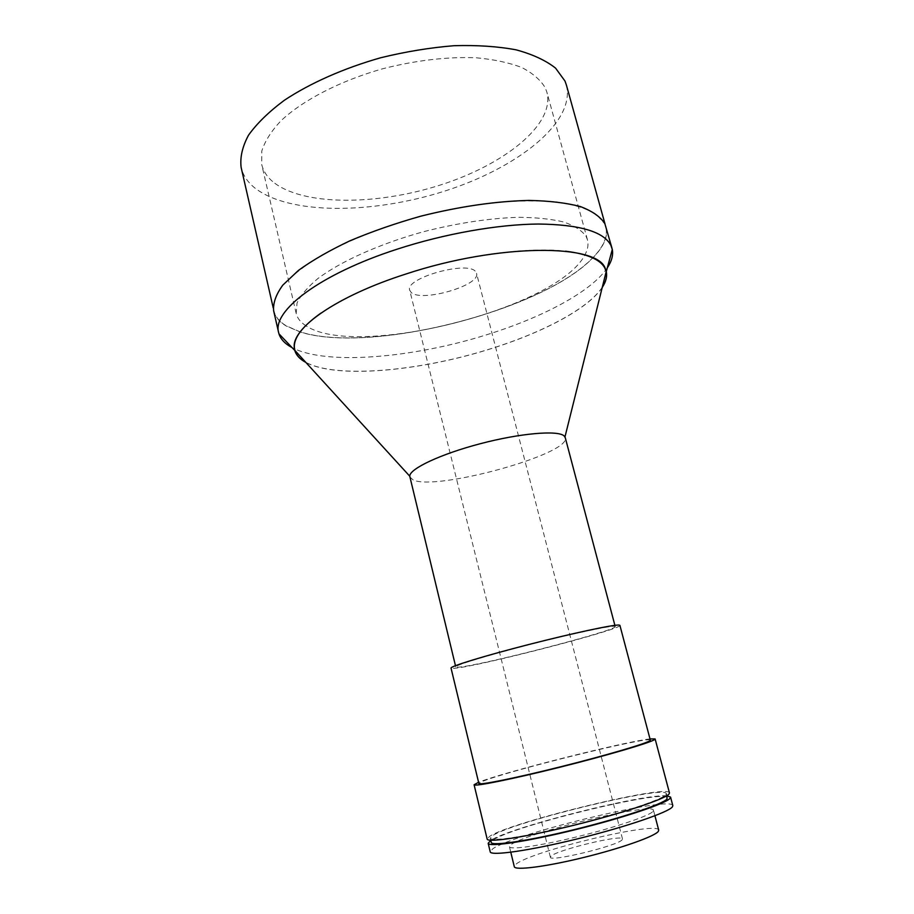<?xml version="1.0" encoding="UTF-8"?>
<svg xmlns="http://www.w3.org/2000/svg" width="914" height="914" viewBox="0 0 914 914"><rect width="100%" height="100%" fill="white"/><g stroke="black" fill="none" stroke-linecap="round" stroke-linejoin="round"><path stroke-width="0.69" stroke-dasharray="4.57 3.43" d="M411.072 292.331L409.712 290.218C404.456 278.187 467.922 260.262 475.634 271.675L476.537 273.309C481.084 285.385 420.931 302.774 411.072 292.331M551.005 856.155L550.365 857.206C549.177 862.416 618.538 845.564 622.171 839.726L622.491 838.961C622.731 834.059 557.289 849.826 551.005 856.155M272.589 181.52C266.888 176.631 263.266 170.964 261.712 164.531L261.792 151.061C264.809 141.362 271.127 131.342 280.735 121.002C302.557 100.334 340.099 80.798 382.92 68.699C415.996 60.324 447.015 56.679 475.977 57.765C493.834 59.387 509.109 62.643 521.803 67.533C532.771 73.211 540.585 79.975 545.27 87.835L546.938 92.348C555.072 124.852 503.774 165.034 439.577 185.268C375.414 205.73 301.791 205.901 272.589 181.52M306.144 325.898L305.676 325.601C300.5 322.231 297.336 318.186 296.182 313.456L297.039 303.037C300.637 295.336 307.584 287.179 317.866 278.564C341.048 261.175 380.075 243.65 423.993 231.585C457.845 223.005 489.31 218.252 518.398 217.304C536.267 217.452 551.416 219.029 563.858 222.045C574.506 225.769 581.91 230.545 586.08 236.349L587.451 239.754C588.685 244.461 587.828 249.522 584.88 254.937C557.586 308.464 356.631 359.556 306.144 325.898M607.319 267.825C591.404 291.669 542.116 317.672 486.294 334.878C412.374 358.082 325.932 365.543 292.057 347.594M606.016 226.706C608.29 236.28 603.891 246.677 592.809 257.908C541.911 310.909 370.09 354.392 300.135 331.976L286.025 325.898C279.238 321.819 275.114 316.781 273.652 310.806M300.18 331.862L286.231 325.83C279.456 321.751 275.343 316.735 273.88 310.771C273.16 303.037 276.211 294.491 283.032 285.111C292.092 275.411 304.819 265.517 321.225 255.44C348.188 240.473 382.897 226.741 420.726 216.287C446.203 210.014 471.087 205.399 495.377 202.44C518.672 200.532 539.443 200.406 557.666 202.04C574.015 204.622 586.799 208.643 596.008 214.07L604.622 223.679L605.788 226.786C608.061 236.315 603.697 246.666 592.695 257.851C541.956 310.84 370.021 354.346 300.215 331.873M566.417 85.116C575.706 122.556 517.118 168.073 444.855 191.037C372.569 214.242 289.075 215.098 254.515 187.724C247.466 181.966 243.01 175.202 241.136 167.433M602.235 287.43C588.068 309.023 541.408 333.302 488.282 349.548C417.904 371.495 335.758 378.83 305.642 362.31M320.883 313.125C341.459 298.912 369.793 285.876 405.896 274.006C462.587 255.486 527.778 246.586 565.56 251.201M602.303 287.167C588.319 308.806 541.545 333.199 488.259 349.502C417.892 371.45 335.746 378.762 305.676 362.23M658.708 830.129C658.194 820.612 531 851.151 515.964 864.233L514.296 866.678M653.053 811.381L653.487 810.272C653.304 802.024 526.464 832.711 511.177 844.559L509.452 846.73C509.784 850.169 540.345 845.827 577.968 836.561C615.568 827.341 649.488 815.814 653.053 811.381M672.83 805.622C671.904 795.34 513.668 833.568 492.692 848.878L490.224 851.825M666.912 795.831C643.776 793.489 510.012 827.33 490.772 840.4M667.449 797.853C666.832 788.565 513.782 825.673 493.64 839.772L491.264 842.434M665.883 794.769L666.329 793.66C665.815 784.692 512.845 821.835 492.646 835.613L490.247 838.218C490.464 842.023 527.835 836.321 574.278 824.839C620.697 813.391 662.044 799.613 665.883 794.769M669.459 792.906C668.797 783.652 510.846 822.006 489.676 836.321L487.151 839.041M650.003 738.912C624.319 741.7 502.494 772.524 478.57 782.281M650.322 740.134C650.962 735.416 501.866 772.353 481.392 781.893L478.867 783.515M619.909 625.37C622.811 629.163 476.091 667.06 453.972 668.34L451.036 668.1M614.402 626.296L615.213 626.581C618.093 630.134 479.016 666.055 458.451 667.163L455.755 666.934C454.784 665.358 487.368 655.361 529.103 644.678C570.804 633.985 609.375 625.759 614.402 626.296M409.826 476.959L413.117 479.953C436.161 491.241 571.513 453.904 565.252 437.623M550.365 857.206L409.712 290.218M296.182 313.456L261.712 164.531M605.788 226.786L604.999 223.93M654.927 815.756L653.487 810.272M666.866 795.671L666.329 793.66M615.213 626.581L614.882 625.347M455.755 666.934L455.458 665.689M490.738 840.24L490.247 838.218M510.789 852.236L509.452 846.73M273.88 310.771L273.229 307.881M587.451 239.754L546.938 92.348M622.491 838.961L476.537 273.309"/><path stroke-width="1.37" d="M292.057 347.594L290.858 346.932C284.585 343.378 280.621 339.003 278.953 333.816L278.644 332.65C271.835 311.183 319.512 274.257 396.836 249.282C444.478 233.721 498.084 224.307 538.495 224.033C579.59 224.524 603.72 231.63 610.883 245.34L612.3 249.476C613.351 255.166 611.695 261.29 607.319 267.825M278.644 332.65L273.652 310.806C272.932 303.071 275.982 294.502 282.814 285.122L298.398 270.441C312.337 260.33 329.531 250.447 349.971 240.793C371.941 231.528 395.511 223.324 420.714 216.195C459.776 206.438 495.902 201.183 529.092 200.429C549.405 200.84 566.531 202.897 580.47 206.587C592.306 211.111 600.429 216.778 604.84 223.599L612.014 248.3M273.229 307.881L241.136 167.433C239.891 157.471 242.336 146.743 248.482 135.249C256.834 123.516 268.819 111.828 284.46 100.197C310.246 83.117 343.824 68.219 380.738 57.742C405.656 51.652 430.117 47.642 454.109 45.7C477.211 45.026 497.924 46.42 516.273 49.87C532.816 54.406 545.909 60.495 555.575 68.139L564.989 81.06L566.417 85.116L604.999 223.93M305.642 362.31C299.792 359.122 296.17 355.18 294.788 350.462L294.308 347.754C291.292 328.366 336.329 296.216 405.885 274.029C498.964 243.158 599.047 243.604 605.411 269.036L606.279 271.641C607.319 276.508 605.971 281.775 602.235 287.43M565.56 251.201C587.188 253.886 600.269 259.485 604.817 267.985L606.188 271.595C607.216 276.405 605.925 281.592 602.303 287.167M510.789 852.236L514.296 866.678C514.765 870.665 545.532 866.826 583.269 857.572C620.983 848.375 654.881 836.367 658.309 831.386L658.708 830.129L654.927 815.756M490.772 840.4L488.167 843.268L490.224 851.825C490.532 856.201 529.412 850.728 577.682 838.812C625.941 826.942 668.671 812.272 672.418 806.845L672.83 805.622L670.568 797.111L666.912 795.831M488.167 843.268C488.407 847.347 527.172 841.588 575.386 829.672C623.565 817.802 666.317 803.395 670.133 798.265L670.568 797.111M490.738 840.24L491.264 842.434C491.515 846.387 528.943 840.823 575.409 829.329C621.863 817.893 663.198 803.989 667.003 798.996L666.866 795.671M478.57 782.281L474.092 784.76L487.151 839.041C487.356 842.982 526.064 837.087 574.243 825.159C622.4 813.289 665.164 799.019 669.014 794.026L669.459 792.906L655.121 738.946L650.003 738.912M474.092 784.76C473.863 786.851 511.863 779.231 559.642 767.28C607.399 755.352 650.254 742.751 654.55 739.609L655.121 738.946M649.763 740.786L650.322 740.134L619.909 625.37L619.109 625.073C613.945 624.445 573.147 633.128 528.852 644.496C484.523 655.841 449.985 666.443 451.036 668.1L478.867 783.515C478.685 785.503 514.639 778.282 559.756 766.995C604.851 755.741 645.501 743.802 649.763 740.786M614.882 625.347L565.252 437.623L564.098 435.898C557.826 430.037 520.409 433.179 480.581 443.633C440.719 454.029 409.438 468.813 409.746 476.194L455.458 665.689M305.676 362.23L305.459 362.104C299.746 358.951 296.216 355.032 294.856 350.382L294.388 347.697C293.577 337.837 302.42 326.309 320.883 313.125M294.788 350.462L278.953 333.816M564.966 436.915L606.188 271.595M409.746 476.194L294.856 350.382M606.279 271.641L612.3 249.476"/></g></svg>
